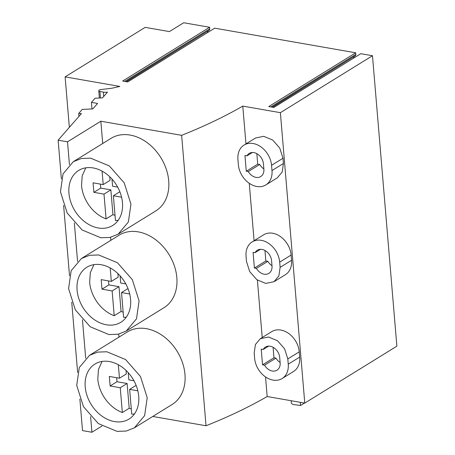 <?xml version="1.0" encoding="UTF-8"?>
<svg xmlns="http://www.w3.org/2000/svg" width="455" height="455" viewBox="0 0 455 455"><rect width="100%" height="100%" fill="white"/><g stroke="black" fill="none" stroke-linecap="round" stroke-linejoin="round"><path stroke-width="0.68" d="M263.86 168.873A10.528 7.957 -121.7 0 1 259.714 164.5L257.718 164.153L256.836 153.659M257.718 164.153L246.274 171.228L244.955 155.502L246.951 155.855L252.383 152.493M246.274 171.228L248.271 171.575A10.528 7.957 -121.7 0 0 260.715 176.574A10.528 7.957 -121.7 0 0 263.883 169.141L263.445 163.897A10.528 7.957 -121.7 0 0 258.11 154.472A10.528 7.957 -121.7 0 0 249.203 153.42A10.528 7.957 -121.7 0 0 246.951 155.855M259.714 164.5L248.271 171.575M271.55 165.313L271.993 170.557A20.333 15.368 -121.7 0 1 265.868 184.912A20.333 15.368 -121.7 0 1 248.669 182.882A20.333 15.368 -121.7 0 1 238.363 164.682L237.925 159.438A20.333 15.368 -121.7 0 1 244.045 145.082A20.333 15.368 -121.7 0 1 261.244 147.113A20.333 15.368 -121.7 0 1 271.55 165.313L282.993 158.243L283.431 163.481L271.993 170.557M282.993 158.243L279.774 148.12L272.687 140.043L263.741 136.318L255.488 138.013L244.045 145.082M277.305 177.837L282.197 172.001L283.431 163.481M304.77 403.102L396.868 346.164L372.48 55.732L360.798 53.696L273.853 107.448L268.757 106.561L355.702 52.803L214.709 28.165L127.758 81.923L122.662 81.03L209.613 27.277L183.706 22.75L169.408 31.594L145.196 27.363L65.116 76.872L119.836 86.433L111.634 88.281L101.186 89.516A2.775 1.012 -4.8 0 0 98.763 90.733A2.775 1.012 -4.8 0 0 99.901 91.444L103.353 92.109A5.852 2.138 -4.8 0 0 107.482 92.149L102.466 97.876L95.067 98.229L91.438 102.369L97.592 103.444L92.797 108.927L82.247 109.393L78.704 113.443L81.417 113.585L58.132 140.18L67.522 141.818L100.845 121.218L181.636 135.334C204.369 126.268 224.753 116.525 242.782 106.1L280.382 112.675L304.77 403.102L267.17 396.533C249.203 406.929 228.819 416.672 206.024 425.766L152.772 416.462M242.782 106.1L245.956 143.899M249.266 183.308L254.089 240.712M257.399 280.115L262.216 337.519M265.527 376.928L267.17 396.533M299.248 351.863L287.81 358.932L284.597 348.809L277.505 340.732L268.558 337.013L260.305 338.708L255.414 344.537L254.186 353.057L254.624 358.301A20.333 15.368 -121.7 0 0 264.929 376.501A20.333 15.368 -121.7 0 0 282.128 378.532L293.572 371.462A20.333 15.368 -121.7 0 0 299.691 357.101L299.248 351.863A20.333 15.368 -121.7 0 0 288.948 333.657A20.333 15.368 -121.7 0 0 271.743 331.632L260.305 338.702M274.001 281.725L285.439 274.649A20.333 15.368 -121.7 0 0 291.558 260.294L291.12 255.05A20.333 15.368 -121.7 0 0 280.815 236.85A20.333 15.368 -121.7 0 0 263.616 234.82L252.172 241.895A20.333 15.368 -121.7 0 0 246.053 256.25L246.496 261.488L249.71 271.612L256.802 279.688L265.748 283.414L273.995 281.719L278.887 275.889L280.121 267.364L279.683 262.125A20.333 15.368 -121.7 0 0 269.377 243.92A20.333 15.368 -121.7 0 0 252.172 241.895M372.48 55.732L280.382 112.675M181.636 135.334L206.024 425.766M209.613 27.277L209.744 28.853A2.053 1.553 58.3 0 1 209.272 30.195L126.439 81.69M207.605 32.555A2.053 1.553 58.3 0 1 208.077 31.219M355.702 52.803L355.833 54.378A2.053 1.553 58.3 0 1 355.361 55.72L272.528 107.215M353.694 58.086A2.053 1.553 58.3 0 1 354.166 56.744M65.116 76.872L69.353 127.36M103.353 92.109L103.717 96.454M91.438 102.369L91.984 108.881M78.704 113.443L78.948 116.4M58.132 140.18L61.385 178.889M63.615 205.41L69.513 275.702M71.742 302.222L77.646 372.509M79.87 399.035L82.52 430.612L91.91 432.25L90.596 416.564M82.463 319.751L85.699 358.261M74.336 222.944L77.572 261.454M67.522 141.818L69.439 164.642M100.845 121.218L102.716 143.507M118.721 334.101L118.971 337.127M134.379 427.831L172.132 404.489A42.628 32.22 -121.7 0 0 184.969 374.391A42.628 32.22 -121.7 0 0 163.362 336.228A42.628 32.22 -121.7 0 0 127.303 331.974L89.55 355.315L79.295 367.543L76.719 385.413L83.453 406.645L98.32 423.577L117.077 431.38L126.251 431.039L134.379 427.831L144.633 415.603L147.215 397.733L140.476 376.501L125.608 359.569L106.851 351.766L97.683 352.107L89.55 355.315M118.124 234.211L155.877 210.87A42.628 32.22 -121.7 0 0 168.708 180.771A42.628 32.22 -121.7 0 0 147.101 142.608A42.628 32.22 -121.7 0 0 111.043 138.354L73.289 161.696L63.035 173.924L60.458 191.794L67.192 213.025L82.059 229.957L100.822 237.76L109.991 237.419L118.124 234.211L128.378 221.983L130.955 204.113L124.221 182.882L109.354 165.95L90.59 158.147L81.422 158.488L73.289 161.696M110.588 237.288L110.844 240.314M126.251 331.018L164.005 307.682A42.628 32.22 -121.7 0 0 176.836 277.584A42.628 32.22 -121.7 0 0 155.235 239.421A42.628 32.22 -121.7 0 0 119.17 235.167L81.417 258.508L71.168 270.731L68.586 288.606L75.32 309.832L90.192 326.764L108.95 334.573L118.118 334.226L126.251 331.018L136.506 318.796L139.082 300.926L132.348 279.694L117.481 262.762L98.718 254.959L89.55 255.3L81.422 258.508M122.463 202.629A32.356 24.456 -121.7 0 0 106.06 173.662A32.356 24.456 -121.7 0 0 78.692 170.432A32.356 24.456 -121.7 0 0 68.95 193.278A32.356 24.456 -121.7 0 0 85.347 222.245A32.356 24.456 -121.7 0 0 112.721 225.475A32.356 24.456 -121.7 0 0 122.463 202.629M101.988 426.022L91.91 432.25M300.351 402.334L300.584 405.485L292.997 404.472C291.223 403.619 290.756 402.436 291.61 400.929L291.729 400.827M287.81 358.932L288.248 364.176A20.333 15.368 -121.7 0 1 282.128 378.532M279.7 357.516A10.528 7.957 -121.7 0 0 274.365 348.092A10.528 7.957 -121.7 0 0 265.458 347.04A10.528 7.957 -121.7 0 0 263.212 349.474L261.215 349.122L262.535 364.847L264.531 365.194A10.528 7.957 -121.7 0 0 276.976 370.194A10.528 7.957 -121.7 0 0 280.144 362.76L279.7 357.516M138.718 396.248A32.356 24.456 -121.7 0 0 122.321 367.282A32.356 24.456 -121.7 0 0 94.953 364.057A32.356 24.456 -121.7 0 0 85.21 386.898A32.356 24.456 -121.7 0 0 101.607 415.864A32.356 24.456 -121.7 0 0 128.981 419.095A32.356 24.456 -121.7 0 0 138.718 396.248M268.638 346.118L263.212 349.474M262.535 364.847L273.973 357.772L275.969 358.125L264.531 365.194M275.969 358.125A10.528 7.957 -121.7 0 0 280.121 362.493M273.973 357.772L273.091 347.279M271.572 260.709A10.528 7.957 -121.7 0 0 266.238 251.285A10.528 7.957 -121.7 0 0 257.331 250.233A10.528 7.957 -121.7 0 0 255.079 252.661L253.082 252.315L254.402 268.035L256.398 268.387A10.528 7.957 -121.7 0 0 268.842 273.381A10.528 7.957 -121.7 0 0 272.01 265.947L271.572 260.709M260.51 249.306L255.079 252.661M254.402 268.035L265.845 260.965L267.841 261.312L256.398 268.387M267.841 261.312A10.528 7.957 -121.7 0 0 271.993 265.68M265.845 260.965L264.964 250.466M130.591 299.441A32.356 24.456 -121.7 0 0 114.194 270.475A32.356 24.456 -121.7 0 0 86.82 267.244A32.356 24.456 -121.7 0 0 77.083 290.091A32.356 24.456 -121.7 0 0 93.48 319.057A32.356 24.456 -121.7 0 0 120.848 322.282A32.356 24.456 -121.7 0 0 130.591 299.441M85.779 167.832L82.201 175.863L81.536 185.498A32.356 24.456 -121.7 0 0 106.078 218.906L103.996 194.12L93.866 192.346L100.731 188.103L100.396 184.099M121.582 197.191L113.38 195.758L115.462 220.544A32.356 24.456 -121.7 0 0 118.215 220.294M106.078 218.906L112.942 214.658A32.356 24.456 -121.7 0 0 115.024 215.34M117.686 187.119L112.584 186.231L111.981 179.042M102.068 171.114L103.2 184.588L93.07 182.819L93.866 192.346M103.2 184.588L110.064 180.345L109.763 176.768M112.942 214.658L110.861 189.871L100.731 188.103M113.38 195.758L119.858 191.754M103.996 194.12L110.861 189.871M93.912 264.645L90.329 272.676L89.663 282.31A32.356 24.456 -121.7 0 0 114.211 315.713L112.129 290.927L102 289.158L108.864 284.915L108.529 280.911M129.709 293.998L121.513 292.565L123.595 317.351A32.356 24.456 -121.7 0 0 126.342 317.107M114.211 315.713L121.075 311.47A32.356 24.456 -121.7 0 0 123.157 312.147M125.813 283.931L120.712 283.038L120.109 275.855M110.195 267.927L111.327 281.4L101.198 279.632L102 289.158M111.327 281.4L118.192 277.158L117.891 273.574M121.075 311.47L118.994 286.684L108.864 284.915M121.513 292.565L127.986 288.567M112.129 290.927L118.994 286.684M102.039 361.452L98.456 369.488L97.797 379.117A32.356 24.456 -121.7 0 0 122.338 412.526L120.256 387.74L110.127 385.971L116.992 381.722L116.656 377.718M137.837 390.811L129.641 389.378L131.722 414.164A32.356 24.456 -121.7 0 0 134.475 413.913M122.338 412.526L129.203 408.283A32.356 24.456 -121.7 0 0 131.285 408.96M133.946 380.744L128.839 379.851L128.236 372.668M118.328 364.734L119.455 378.207L109.325 376.439L110.127 385.971M119.455 378.207L126.319 373.964L126.024 370.387M129.203 408.283L127.121 383.497L116.992 381.722M129.641 389.378L136.119 385.374M120.256 387.74L127.121 383.497M209.744 28.853L124.75 81.394M100.447 97.973L99.901 91.444M355.833 54.378L270.844 106.925M126.081 81.627L209.272 30.195M272.17 107.153L355.361 55.72M299.691 357.101L288.248 364.176M291.558 260.294L280.121 267.364M291.12 255.05L279.683 262.125M277.311 177.837L265.868 184.912M99.372 98.024L98.763 90.733M304.509 403.056L300.584 405.485"/></g></svg>
